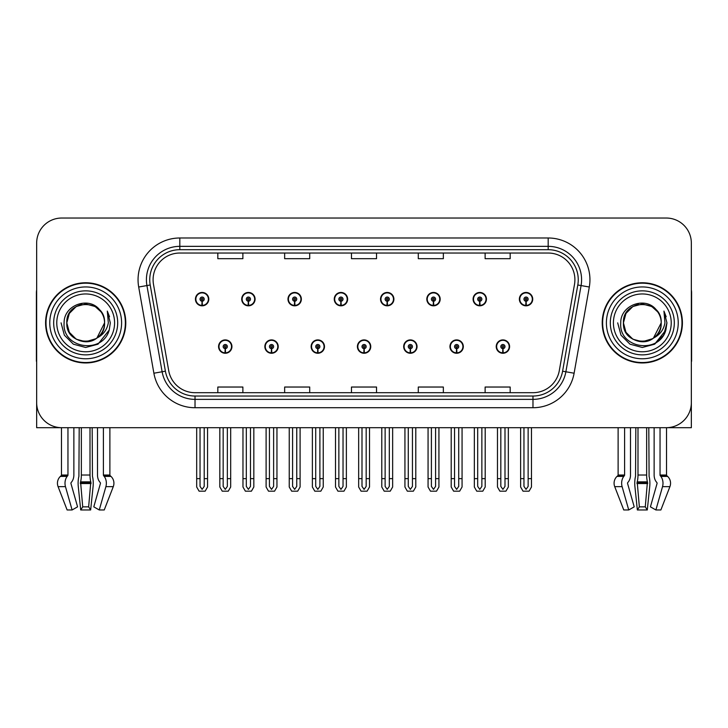 <?xml version="1.0" encoding="UTF-8"?>
<svg xmlns="http://www.w3.org/2000/svg" width="728" height="728" viewBox="0 0 728 728"><rect width="100%" height="100%" fill="white"/><g stroke="black" fill="none" stroke-linecap="round" stroke-linejoin="round"><path stroke-width="1.09" d="M218.573 346.583A6.679 6.679 0 0 0 225.261 353.262A6.679 6.679 0 0 0 231.941 346.583A6.679 6.679 0 0 0 225.261 339.903A6.679 6.679 0 0 0 218.573 346.583M357.403 346.583A6.679 6.679 0 0 0 364.082 353.262A6.679 6.679 0 0 0 370.761 346.583A6.679 6.679 0 0 0 364.082 339.903A6.679 6.679 0 0 0 357.403 346.583M264.856 346.583A6.679 6.679 0 0 0 271.535 353.262A6.679 6.679 0 0 0 278.214 346.583A6.679 6.679 0 0 0 271.535 339.903A6.679 6.679 0 0 0 264.856 346.583M403.676 346.583A6.679 6.679 0 0 0 410.355 353.262A6.679 6.679 0 0 0 417.044 346.583A6.679 6.679 0 0 0 410.355 339.903A6.679 6.679 0 0 0 403.676 346.583M449.95 346.583A6.679 6.679 0 0 0 456.638 353.262A6.679 6.679 0 0 0 463.317 346.583A6.679 6.679 0 0 0 456.638 339.903A6.679 6.679 0 0 0 449.95 346.583M311.129 346.583A6.679 6.679 0 0 0 317.808 353.262A6.679 6.679 0 0 0 324.488 346.583A6.679 6.679 0 0 0 317.808 339.903A6.679 6.679 0 0 0 311.129 346.583M195.441 299.144A6.679 6.679 0 0 0 202.12 305.824A6.679 6.679 0 0 0 208.799 299.144A6.679 6.679 0 0 0 202.12 292.456A6.679 6.679 0 0 0 195.441 299.144M334.261 299.144A6.679 6.679 0 0 0 340.95 305.824A6.679 6.679 0 0 0 347.629 299.144A6.679 6.679 0 0 0 340.95 292.456A6.679 6.679 0 0 0 334.261 299.144M380.535 299.144A6.679 6.679 0 0 0 387.223 305.824A6.679 6.679 0 0 0 393.903 299.144A6.679 6.679 0 0 0 387.223 292.456A6.679 6.679 0 0 0 380.535 299.144M426.817 299.144A6.679 6.679 0 0 0 433.497 305.824A6.679 6.679 0 0 0 440.176 299.144A6.679 6.679 0 0 0 433.497 292.456A6.679 6.679 0 0 0 426.817 299.144M241.714 299.144A6.679 6.679 0 0 0 248.394 305.824A6.679 6.679 0 0 0 255.082 299.144A6.679 6.679 0 0 0 248.394 292.456A6.679 6.679 0 0 0 241.714 299.144M473.091 299.144A6.679 6.679 0 0 0 479.77 305.824A6.679 6.679 0 0 0 486.45 299.144A6.679 6.679 0 0 0 479.77 292.456A6.679 6.679 0 0 0 473.091 299.144M287.988 299.144A6.679 6.679 0 0 0 294.667 305.824A6.679 6.679 0 0 0 301.356 299.144A6.679 6.679 0 0 0 294.667 292.456A6.679 6.679 0 0 0 287.988 299.144M496.223 346.583A6.679 6.679 0 0 0 502.911 353.262A6.679 6.679 0 0 0 509.591 346.583A6.679 6.679 0 0 0 502.911 339.903A6.679 6.679 0 0 0 496.223 346.583M519.364 299.144A6.679 6.679 0 0 0 526.044 305.824A6.679 6.679 0 0 0 532.732 299.144A6.679 6.679 0 0 0 526.044 292.456A6.679 6.679 0 0 0 519.364 299.144M646.646 427.691L646.646 475.02A9.191 2.375 90 0 0 647.429 481.854L645.281 506.852L647.292 509.964L649.713 486.659A9.191 2.375 90 0 0 649.094 476.394L648.803 427.691L654.135 427.691L654.135 475.02A9.191 6.497 -90 0 0 656.292 481.854L656.884 482.619A0.837 0.592 90 0 1 657.038 483.547L650.423 506.852L655.901 509.964L662.525 486.659A9.191 6.497 -90 0 0 660.833 476.394L660.232 475.639A0.837 0.592 90 0 1 660.041 475.02L666.52 475.02L666.52 427.691L691.345 427.691L691.345 243.088A25.061 25.061 0 0 0 666.293 218.036L61.707 218.036A25.061 25.061 0 0 0 36.655 243.088L36.655 427.691L61.48 427.691L61.48 475.02L67.959 475.02A0.837 0.592 -90 0 1 67.768 475.639L67.167 476.394A9.191 6.497 90 0 0 65.475 486.659L72.099 509.964L77.578 506.852L70.962 483.547A0.837 0.592 -90 0 1 71.117 482.619L71.708 481.854A9.191 6.497 90 0 0 73.865 475.02L73.865 427.691L79.197 427.691L78.906 476.394A9.191 2.375 -90 0 0 78.287 486.659L80.708 509.964L82.719 506.852L80.571 481.854A9.191 2.375 -90 0 0 81.354 475.02L81.354 427.691M90.008 427.691L90.008 475.02A9.191 2.375 90 0 0 90.8 481.854L88.652 506.852L90.654 509.964L93.075 486.659A9.191 2.375 90 0 0 92.456 476.394L92.165 427.691L97.497 427.691L97.497 475.02A9.191 6.497 -90 0 0 99.654 481.854L100.255 482.619A0.837 0.592 90 0 1 100.409 483.547L93.785 506.852L99.263 509.964L104.24 509.964L113.277 486.659A9.191 8.873 90 0 0 110.975 476.394L110.156 475.639A0.837 0.81 -90 0 1 109.883 475.02L109.883 427.691L112.412 427.691M615.588 427.691L618.118 427.691L618.118 475.02L624.597 475.02A0.837 0.592 -90 0 1 624.406 475.639L623.805 476.394A9.191 6.497 90 0 0 622.112 486.659L628.737 509.964L634.215 506.852L627.591 483.547A0.837 0.592 -90 0 1 627.745 482.619L628.346 481.854A9.191 6.497 90 0 0 630.503 475.02L630.503 427.691L635.835 427.691L635.544 476.394A9.191 2.375 -90 0 0 634.925 486.659L637.346 509.964L639.348 506.852L637.2 481.854A9.191 2.375 -90 0 0 637.992 475.02L637.992 427.691M45.591 322.859A40.095 40.095 0 0 0 85.686 362.954A40.095 40.095 0 0 0 125.78 322.859A40.095 40.095 0 0 0 85.686 282.764A40.095 40.095 0 0 0 45.591 322.859M602.22 322.859A40.095 40.095 0 0 0 642.314 362.954A40.095 40.095 0 0 0 682.409 322.859A40.095 40.095 0 0 0 642.314 282.764A40.095 40.095 0 0 0 602.22 322.859M153.089 279.761A26.727 26.727 0 0 1 179.816 253.035L548.184 253.035A26.727 26.727 0 0 1 574.501 284.402L559.304 370.607A26.727 26.727 0 0 1 532.978 392.692L195.022 392.692A26.727 26.727 0 0 1 168.696 370.607L153.499 284.402A26.727 26.727 0 0 1 153.089 279.761M149.75 279.761A30.066 30.066 0 0 0 150.205 284.985L165.402 371.189A30.066 30.066 0 0 0 195.022 396.032L532.978 396.032A30.066 30.066 0 0 0 562.598 371.189L577.795 284.985A30.066 30.066 0 0 0 548.184 249.695L179.816 249.695A30.066 30.066 0 0 0 149.75 279.761M138.693 287.014A41.76 41.76 0 0 1 179.816 237.992L548.184 237.992A41.76 41.76 0 0 1 589.307 287.014L574.11 373.218A41.76 41.76 0 0 1 532.978 407.726L195.022 407.726A41.76 41.76 0 0 1 153.89 373.218L138.693 287.014L146.919 285.567A33.415 33.415 0 0 1 179.816 246.346L548.184 246.346A33.415 33.415 0 0 1 581.081 285.567L565.884 371.762A33.415 33.415 0 0 1 532.978 399.372L195.022 399.372A33.415 33.415 0 0 1 162.117 371.762L146.919 285.567A33.415 33.415 0 0 1 146.41 279.761M666.293 218.036L61.707 218.036M36.655 243.088L36.655 402.63A25.061 25.061 0 0 0 61.707 427.691L666.293 427.691A25.061 25.061 0 0 0 691.345 402.63L691.345 243.088M351.469 253.035L351.469 258.686L376.531 258.686L376.531 253.035M284.648 253.035L284.648 258.686L309.709 258.686L309.709 253.035M217.827 253.035L217.827 258.686L242.879 258.686L242.879 253.035M418.291 253.035L418.291 258.686L443.352 258.686L443.352 253.035M485.121 253.035L485.121 258.686L510.173 258.686L510.173 253.035M376.531 392.692L376.531 387.032L351.469 387.032L351.469 392.692M309.709 392.692L309.709 387.032L284.648 387.032L284.648 392.692M242.879 392.692L242.879 387.032L217.827 387.032L217.827 392.692M443.352 392.692L443.352 387.032L418.291 387.032L418.291 392.692M510.173 392.692L510.173 387.032L485.121 387.032L485.121 392.692M504.995 427.691L504.995 486.395L502.911 489.38L500.819 486.395L500.819 478.642L497.479 478.642L497.479 486.996L499.89 491.173L505.924 491.173L508.335 486.996L508.335 427.691M502.82 348.666L502.639 352.843A6.261 6.261 0 0 1 496.642 346.583A6.261 6.261 0 0 1 502.911 340.322A6.261 6.261 0 0 1 509.172 346.583A6.261 6.261 0 0 1 503.185 352.843L503.002 348.666A2.084 2.084 0 0 0 504.995 346.583A2.084 2.084 0 0 0 502.911 344.499A2.084 2.084 0 0 0 500.819 346.583A2.084 2.084 0 0 0 502.82 348.666L502.875 347.42A0.837 0.837 0 0 1 502.074 346.583A0.837 0.837 0 0 1 502.911 345.745A0.837 0.837 0 0 1 503.74 346.583A0.837 0.837 0 0 1 502.948 347.42L503.002 348.666M497.479 427.691L497.479 478.642M500.819 427.691L500.819 478.642M504.995 478.642L508.335 478.642M528.137 427.691L528.137 486.395L526.044 489.38L523.96 486.395L523.96 478.642L520.62 478.642L520.62 486.996L523.032 491.173L529.065 491.173L531.476 486.996L531.476 427.691M525.953 301.228L525.771 305.396A6.261 6.261 0 0 1 519.783 299.144A6.261 6.261 0 0 1 526.044 292.874A6.261 6.261 0 0 1 532.314 299.144A6.261 6.261 0 0 1 526.317 305.396L526.135 301.228A2.084 2.084 0 0 0 528.137 299.144A2.084 2.084 0 0 0 526.044 297.051A2.084 2.084 0 0 0 523.96 299.144A2.084 2.084 0 0 0 525.953 301.228L526.007 299.972A0.837 0.837 0 0 1 525.207 299.144A0.837 0.837 0 0 1 526.044 298.307A0.837 0.837 0 0 1 526.881 299.144A0.837 0.837 0 0 1 526.08 299.972L526.135 301.228M520.62 427.691L520.62 478.642M523.96 427.691L523.96 478.642M528.137 478.642L531.476 478.642M458.722 427.691L458.722 486.395L456.638 489.38L454.545 486.395L454.545 478.642L451.205 478.642L451.205 486.996L453.617 491.173L459.65 491.173L462.062 486.996L462.062 427.691M456.538 348.666L456.356 352.843A6.261 6.261 0 0 1 450.368 346.583A6.261 6.261 0 0 1 456.638 340.322A6.261 6.261 0 0 1 462.899 346.583A6.261 6.261 0 0 1 456.911 352.843L456.729 348.666A2.084 2.084 0 0 0 458.722 346.583A2.084 2.084 0 0 0 456.638 344.499A2.084 2.084 0 0 0 454.545 346.583A2.084 2.084 0 0 0 456.538 348.666L456.593 347.42A0.837 0.837 0 0 1 455.801 346.583A0.837 0.837 0 0 1 456.638 345.745A0.837 0.837 0 0 1 457.466 346.583A0.837 0.837 0 0 1 456.674 347.42L456.729 348.666M451.205 427.691L451.205 478.642M454.545 427.691L454.545 478.642M458.722 478.642L462.062 478.642M412.448 427.691L412.448 486.395L410.355 489.38L408.272 486.395L408.272 478.642L404.932 478.642L404.932 486.996L407.343 491.173L413.377 491.173L415.788 486.996L415.788 427.691M410.264 348.666L410.082 352.843A6.261 6.261 0 0 1 404.095 346.583A6.261 6.261 0 0 1 410.355 340.322A6.261 6.261 0 0 1 416.625 346.583A6.261 6.261 0 0 1 410.628 352.843L410.446 348.666A2.084 2.084 0 0 0 412.448 346.583A2.084 2.084 0 0 0 410.355 344.499A2.084 2.084 0 0 0 408.272 346.583A2.084 2.084 0 0 0 410.264 348.666L410.319 347.42A0.837 0.837 0 0 1 409.527 346.583A0.837 0.837 0 0 1 410.355 345.745A0.837 0.837 0 0 1 411.193 346.583A0.837 0.837 0 0 1 410.392 347.42L410.446 348.666M404.932 427.691L404.932 478.642M408.272 427.691L408.272 478.642M412.448 478.642L415.788 478.642M366.175 427.691L366.175 486.395L364.082 489.38L361.998 486.395L361.998 478.642L358.658 478.642L358.658 486.996L361.07 491.173L367.103 491.173L369.515 486.996L369.515 427.691M363.991 348.666L363.809 352.843A6.261 6.261 0 0 1 357.821 346.583A6.261 6.261 0 0 1 364.082 340.322A6.261 6.261 0 0 1 370.352 346.583A6.261 6.261 0 0 1 364.355 352.843L364.173 348.666A2.084 2.084 0 0 0 366.175 346.583A2.084 2.084 0 0 0 364.082 344.499A2.084 2.084 0 0 0 361.998 346.583A2.084 2.084 0 0 0 363.991 348.666L364.046 347.42A0.837 0.837 0 0 1 363.245 346.583A0.837 0.837 0 0 1 364.082 345.745A0.837 0.837 0 0 1 364.919 346.583A0.837 0.837 0 0 1 364.118 347.42L364.173 348.666M358.658 427.691L358.658 478.642M361.998 427.691L361.998 478.642M366.175 478.642L369.515 478.642M481.863 427.691L481.863 486.395L479.77 489.38L477.686 486.395L477.686 478.642L474.338 478.642L474.338 486.996L476.749 491.173L482.791 491.173L485.203 486.996L485.203 427.691M479.679 301.228L479.497 305.396A6.261 6.261 0 0 1 473.509 299.144A6.261 6.261 0 0 1 479.77 292.874A6.261 6.261 0 0 1 486.04 299.144A6.261 6.261 0 0 1 480.043 305.396L479.861 301.228A2.084 2.084 0 0 0 481.863 299.144A2.084 2.084 0 0 0 479.77 297.051A2.084 2.084 0 0 0 477.686 299.144A2.084 2.084 0 0 0 479.679 301.228L479.734 299.972A0.837 0.837 0 0 1 478.933 299.144A0.837 0.837 0 0 1 479.77 298.307A0.837 0.837 0 0 1 480.607 299.144A0.837 0.837 0 0 1 479.807 299.972L479.861 301.228M474.338 427.691L474.338 478.642M477.686 427.691L477.686 478.642M481.863 478.642L485.203 478.642M435.581 427.691L435.581 486.395L433.497 489.38L431.404 486.395L431.404 478.642L428.064 478.642L428.064 486.996L430.476 491.173L436.518 491.173L438.929 486.996L438.929 427.691M433.406 301.228L433.224 305.396A6.261 6.261 0 0 1 427.227 299.144A6.261 6.261 0 0 1 433.497 292.874A6.261 6.261 0 0 1 439.757 299.144A6.261 6.261 0 0 1 433.77 305.396L433.588 301.228A2.084 2.084 0 0 0 435.581 299.144A2.084 2.084 0 0 0 433.497 297.051A2.084 2.084 0 0 0 431.404 299.144A2.084 2.084 0 0 0 433.406 301.228L433.46 299.972A0.837 0.837 0 0 1 432.659 299.144A0.837 0.837 0 0 1 433.497 298.307A0.837 0.837 0 0 1 434.334 299.144A0.837 0.837 0 0 1 433.533 299.972L433.588 301.228M428.064 427.691L428.064 478.642M431.404 427.691L431.404 478.642M435.581 478.642L438.929 478.642M389.307 427.691L389.307 486.395L387.223 489.38L385.13 486.395L385.13 478.642L381.791 478.642L381.791 486.996L384.202 491.173L390.235 491.173L392.647 486.996L392.647 427.691M387.132 301.228L386.95 305.396A6.261 6.261 0 0 1 380.953 299.144A6.261 6.261 0 0 1 387.223 292.874A6.261 6.261 0 0 1 393.484 299.144A6.261 6.261 0 0 1 387.496 305.396L387.314 301.228A2.084 2.084 0 0 0 389.307 299.144A2.084 2.084 0 0 0 387.223 297.051A2.084 2.084 0 0 0 385.13 299.144A2.084 2.084 0 0 0 387.132 301.228L387.187 299.972A0.837 0.837 0 0 1 386.386 299.144A0.837 0.837 0 0 1 387.223 298.307A0.837 0.837 0 0 1 388.06 299.144A0.837 0.837 0 0 1 387.26 299.972L387.314 301.228M381.791 427.691L381.791 478.642M385.13 427.691L385.13 478.642M389.307 478.642L392.647 478.642M343.034 427.691L343.034 486.395L340.95 489.38L338.857 486.395L338.857 478.642L335.517 478.642L335.517 486.996L337.929 491.173L343.962 491.173L346.373 486.996L346.373 427.691M340.859 301.228L340.677 305.396A6.261 6.261 0 0 1 334.68 299.144A6.261 6.261 0 0 1 340.95 292.874A6.261 6.261 0 0 1 347.211 299.144A6.261 6.261 0 0 1 341.223 305.396L341.041 301.228A2.084 2.084 0 0 0 343.034 299.144A2.084 2.084 0 0 0 340.95 297.051A2.084 2.084 0 0 0 338.857 299.144A2.084 2.084 0 0 0 340.859 301.228L340.913 299.972A0.837 0.837 0 0 1 340.113 299.144A0.837 0.837 0 0 1 340.95 298.307A0.837 0.837 0 0 1 341.778 299.144A0.837 0.837 0 0 1 340.986 299.972L341.041 301.228M335.517 427.691L335.517 478.642M338.857 427.691L338.857 478.642M343.034 478.642L346.373 478.642M90.654 509.964L80.708 509.964M88.652 506.852L82.719 506.852M67.959 427.691L67.959 475.02M99.263 509.964L105.888 486.659A9.191 6.497 -90 0 0 104.195 476.394L103.594 475.639A0.837 0.592 90 0 1 103.403 475.02L103.403 427.691M61.48 475.02A0.837 0.81 90 0 1 61.207 475.639L60.397 476.394A9.191 8.873 -90 0 0 58.085 486.659L67.122 509.964L72.099 509.964M36.655 376.321L36.655 367.968M36.655 361.27A16.708 16.708 0 0 0 36.4 361.288L36.4 292.793A16.708 16.708 0 0 1 36.655 289.908M647.292 509.964L637.346 509.964M645.281 506.852L639.348 506.852M624.597 427.691L624.597 475.02M660.041 475.02L660.041 427.691M618.118 475.02A0.837 0.81 90 0 1 617.845 475.639L617.025 476.394A9.191 8.873 -90 0 0 614.723 486.659L623.76 509.964L628.737 509.964M655.901 509.964L660.878 509.964L669.915 486.659A9.191 8.873 90 0 0 667.603 476.394L666.793 475.639A0.837 0.81 -90 0 1 666.52 475.02M691.345 367.968L691.345 376.321M691.345 289.908A16.708 16.708 0 0 1 691.6 292.793L691.6 361.288A16.708 16.708 0 0 0 691.345 361.27M114.587 322.859A28.902 28.902 0 0 1 85.686 351.77A28.902 28.902 0 0 1 56.775 322.859A28.902 28.902 0 0 1 85.686 293.957A28.902 28.902 0 0 1 114.587 322.859M95.987 338.684L85.686 341.741L76.24 339.212L69.333 332.305L66.803 322.859C65.647 298.507 105.724 298.507 104.568 322.859C105.724 347.22 65.647 347.22 66.803 322.859C65.647 298.507 105.724 298.507 104.568 322.859L96.924 338.038A18.883 18.883 0 0 0 100.983 311.793C91.273 295.259 63.7 304.168 64.11 322.859C61.925 348.767 102.575 354.572 109.227 330.057L110.31 322.859L107.307 311.084L108.317 322.859C107.034 329.802 103.23 334.862 96.933 338.029L95.122 339.212L85.686 341.741L76.24 339.212L69.333 332.305L66.803 322.859L69.333 313.422L76.24 306.506M46.01 322.859A39.676 39.676 0 0 1 85.686 283.183A39.676 39.676 0 0 1 125.362 322.859A39.676 39.676 0 0 1 85.686 362.535A39.676 39.676 0 0 1 46.01 322.859M104.568 322.859C105.724 347.22 65.647 347.22 66.803 322.859L69.333 313.422L76.24 306.506L85.686 303.976L95.122 306.506L100.983 311.793M96.933 338.029C85.576 347.456 66.002 337.828 66.803 322.859C67.522 313.095 72.554 306.925 81.891 304.368M107.307 311.084L109.537 316.744M109.227 330.057L97.998 344.189L85.686 347.484L73.373 344.189L64.355 335.171L61.061 322.859M671.225 322.859A28.902 28.902 0 0 1 642.314 351.77A28.902 28.902 0 0 1 613.413 322.859A28.902 28.902 0 0 1 642.314 293.957A28.902 28.902 0 0 1 671.225 322.859M652.625 338.684L642.314 341.741L632.878 339.212L625.962 332.305L623.432 322.859C622.276 298.507 662.353 298.507 661.197 322.859C662.353 347.22 622.276 347.22 623.432 322.859C622.64 337.828 642.205 347.456 653.571 338.029A18.883 18.883 0 0 0 657.621 311.793C647.911 295.259 620.338 304.168 620.747 322.859C618.563 348.767 659.213 354.572 665.865 330.057L666.939 322.859L663.945 311.084L664.955 322.859C663.663 329.802 659.868 334.862 653.571 338.029L651.76 339.212L642.314 341.741L632.878 339.212L625.962 332.305L623.432 322.859L625.962 313.422L632.878 306.506M602.638 322.859A39.676 39.676 0 0 1 642.314 283.183A39.676 39.676 0 0 1 681.99 322.859A39.676 39.676 0 0 1 642.314 362.535A39.676 39.676 0 0 1 602.638 322.859M661.197 322.859C662.353 347.22 622.276 347.22 623.432 322.859C622.276 298.507 662.353 298.507 661.197 322.859L653.398 338.147M638.529 304.368C629.192 306.925 624.16 313.095 623.432 322.859L625.962 313.422L632.878 306.506L642.314 303.976L651.76 306.506L657.621 311.793M663.945 311.084L666.165 316.744L663.991 311.175M665.865 330.057L654.627 344.189L642.314 347.484L630.002 344.189L620.993 335.171L617.69 322.859L620.993 335.171L630.002 344.189L642.314 347.484L654.627 344.189L663.645 335.171L666.939 322.859M319.892 427.691L319.892 486.395L317.808 489.38L315.724 486.395L315.724 478.642L312.376 478.642L312.376 486.996L314.787 491.173L320.83 491.173L323.241 486.996L323.241 427.691M317.717 348.666L317.535 352.843A6.261 6.261 0 0 1 311.548 346.583A6.261 6.261 0 0 1 317.808 340.322A6.261 6.261 0 0 1 324.069 346.583A6.261 6.261 0 0 1 318.081 352.843L317.899 348.666A2.084 2.084 0 0 0 319.892 346.583A2.084 2.084 0 0 0 317.808 344.499A2.084 2.084 0 0 0 315.724 346.583A2.084 2.084 0 0 0 317.717 348.666L317.772 347.42A0.837 0.837 0 0 1 316.971 346.583A0.837 0.837 0 0 1 317.808 345.745A0.837 0.837 0 0 1 318.646 346.583A0.837 0.837 0 0 1 317.845 347.42L317.899 348.666M312.376 427.691L312.376 478.642M315.724 427.691L315.724 478.642M319.892 478.642L323.241 478.642M273.619 427.691L273.619 486.395L271.535 489.38L269.442 486.395L269.442 478.642L266.102 478.642L266.102 486.996L268.514 491.173L274.556 491.173L276.959 486.996L276.959 427.691M271.444 348.666L271.262 352.843A6.261 6.261 0 0 1 265.265 346.583A6.261 6.261 0 0 1 271.535 340.322A6.261 6.261 0 0 1 277.796 346.583A6.261 6.261 0 0 1 271.808 352.843L271.626 348.666A2.084 2.084 0 0 0 273.619 346.583A2.084 2.084 0 0 0 271.535 344.499A2.084 2.084 0 0 0 269.442 346.583A2.084 2.084 0 0 0 271.444 348.666L271.499 347.42A0.837 0.837 0 0 1 270.698 346.583A0.837 0.837 0 0 1 271.535 345.745A0.837 0.837 0 0 1 272.372 346.583A0.837 0.837 0 0 1 271.571 347.42L271.626 348.666M266.102 427.691L266.102 478.642M269.442 427.691L269.442 478.642M273.619 478.642L276.959 478.642M227.345 427.691L227.345 486.395L225.261 489.38L223.168 486.395L223.168 478.642L219.829 478.642L219.829 486.996L222.24 491.173L228.274 491.173L230.685 486.996L230.685 427.691M225.17 348.666L224.988 352.843A6.261 6.261 0 0 1 218.992 346.583A6.261 6.261 0 0 1 225.261 340.322A6.261 6.261 0 0 1 231.522 346.583A6.261 6.261 0 0 1 225.534 352.843L225.352 348.666A2.084 2.084 0 0 0 227.345 346.583A2.084 2.084 0 0 0 225.261 344.499A2.084 2.084 0 0 0 223.168 346.583A2.084 2.084 0 0 0 225.17 348.666L225.225 347.42A0.837 0.837 0 0 1 224.424 346.583A0.837 0.837 0 0 1 225.261 345.745A0.837 0.837 0 0 1 226.089 346.583A0.837 0.837 0 0 1 225.298 347.42L225.352 348.666M219.829 427.691L219.829 478.642M223.168 427.691L223.168 478.642M227.345 478.642L230.685 478.642M296.76 427.691L296.76 486.395L294.667 489.38L292.583 486.395L292.583 478.642L289.244 478.642L289.244 486.996L291.655 491.173L297.688 491.173L300.1 486.996L300.1 427.691M294.576 301.228L294.394 305.396A6.261 6.261 0 0 1 288.406 299.144A6.261 6.261 0 0 1 294.667 292.874A6.261 6.261 0 0 1 300.937 299.144A6.261 6.261 0 0 1 294.94 305.396L294.758 301.228A2.084 2.084 0 0 0 296.76 299.144A2.084 2.084 0 0 0 294.667 297.051A2.084 2.084 0 0 0 292.583 299.144A2.084 2.084 0 0 0 294.576 301.228L294.631 299.972A0.837 0.837 0 0 1 293.839 299.144A0.837 0.837 0 0 1 294.667 298.307A0.837 0.837 0 0 1 295.504 299.144A0.837 0.837 0 0 1 294.704 299.972L294.758 301.228M289.244 427.691L289.244 478.642M292.583 427.691L292.583 478.642M296.76 478.642L300.1 478.642M250.487 427.691L250.487 486.395L248.394 489.38L246.31 486.395L246.31 478.642L242.97 478.642L242.97 486.996L245.381 491.173L251.415 491.173L253.826 486.996L253.826 427.691M248.303 301.228L248.121 305.396A6.261 6.261 0 0 1 242.133 299.144A6.261 6.261 0 0 1 248.394 292.874A6.261 6.261 0 0 1 254.664 299.144A6.261 6.261 0 0 1 248.667 305.396L248.485 301.228A2.084 2.084 0 0 0 250.487 299.144A2.084 2.084 0 0 0 248.394 297.051A2.084 2.084 0 0 0 246.31 299.144A2.084 2.084 0 0 0 248.303 301.228L248.357 299.972A0.837 0.837 0 0 1 247.556 299.144A0.837 0.837 0 0 1 248.394 298.307A0.837 0.837 0 0 1 249.231 299.144A0.837 0.837 0 0 1 248.43 299.972L248.485 301.228M242.97 427.691L242.97 478.642M246.31 427.691L246.31 478.642M250.487 478.642L253.826 478.642M204.213 427.691L204.213 486.395L202.12 489.38L200.036 486.395L200.036 478.642L196.687 478.642L196.687 486.996L199.099 491.173L205.141 491.173L207.553 486.996L207.553 427.691M202.029 301.228L201.847 305.396A6.261 6.261 0 0 1 195.859 299.144A6.261 6.261 0 0 1 202.12 292.874A6.261 6.261 0 0 1 208.39 299.144A6.261 6.261 0 0 1 202.393 305.396L202.211 301.228A2.084 2.084 0 0 0 204.213 299.144A2.084 2.084 0 0 0 202.12 297.051A2.084 2.084 0 0 0 200.036 299.144A2.084 2.084 0 0 0 202.029 301.228L202.084 299.972A0.837 0.837 0 0 1 201.283 299.144A0.837 0.837 0 0 1 202.12 298.307A0.837 0.837 0 0 1 202.957 299.144A0.837 0.837 0 0 1 202.157 299.972L202.211 301.228M196.687 427.691L196.687 478.642M200.036 427.691L200.036 478.642M204.213 478.642L207.553 478.642M548.184 237.992L548.184 249.695M146.919 285.567L150.205 284.985M195.022 407.726L195.022 396.032M532.978 396.032L532.978 407.726M562.598 371.189L574.11 373.218M153.89 373.218L165.402 371.189M577.795 284.985L589.307 287.014M179.816 237.992L179.816 249.695M502.639 352.843A6.261 6.261 0 0 1 496.642 346.583M525.771 305.396A6.261 6.261 0 0 1 519.783 299.144M456.356 352.843A6.261 6.261 0 0 1 450.368 346.583M410.082 352.843A6.261 6.261 0 0 1 404.095 346.583M363.809 352.843A6.261 6.261 0 0 1 357.821 346.583M479.497 305.396A6.261 6.261 0 0 1 473.509 299.144M433.224 305.396A6.261 6.261 0 0 1 427.227 299.144M386.95 305.396A6.261 6.261 0 0 1 380.953 299.144M340.677 305.396A6.261 6.261 0 0 1 334.68 299.144M91.018 482.619L80.353 482.619M90.8 481.854L80.571 481.854M103.403 475.02L109.883 475.02M90.008 475.02L81.354 475.02M91.073 483.547L80.289 483.547M58.085 486.659L65.475 486.659M105.888 486.659L113.277 486.659M60.397 476.394L67.167 476.394M104.195 476.394L110.975 476.394M61.207 475.639L67.768 475.639M103.594 475.639L110.156 475.639M647.647 482.619L636.982 482.619M647.429 481.854L637.2 481.854M646.646 475.02L637.992 475.02M647.711 483.547L636.927 483.547M614.723 486.659L622.112 486.659M662.525 486.659L669.915 486.659M617.025 476.394L623.805 476.394M660.833 476.394L667.603 476.394M617.845 475.639L624.406 475.639M660.232 475.639L666.793 475.639M117.69 322.859A32.005 32.005 0 0 1 85.686 354.864A32.005 32.005 0 0 1 53.681 322.859A32.005 32.005 0 0 1 85.686 290.854A32.005 32.005 0 0 1 117.69 322.859M49.768 322.859A35.918 35.918 0 0 1 85.686 286.941A35.918 35.918 0 0 1 121.603 322.859A35.918 35.918 0 0 1 85.686 358.777A35.918 35.918 0 0 1 49.768 322.859M674.319 322.859A32.005 32.005 0 0 1 642.314 354.864A32.005 32.005 0 0 1 610.31 322.859A32.005 32.005 0 0 1 642.314 290.854A32.005 32.005 0 0 1 674.319 322.859M606.397 322.859A35.918 35.918 0 0 1 642.314 286.941A35.918 35.918 0 0 1 678.232 322.859A35.918 35.918 0 0 1 642.314 358.777A35.918 35.918 0 0 1 606.397 322.859M317.535 352.843A6.261 6.261 0 0 1 311.548 346.583M271.262 352.843A6.261 6.261 0 0 1 265.265 346.583M224.988 352.843A6.261 6.261 0 0 1 218.992 346.583M294.394 305.396A6.261 6.261 0 0 1 288.406 299.144M248.121 305.396A6.261 6.261 0 0 1 242.133 299.144M201.847 305.396A6.261 6.261 0 0 1 195.859 299.144"/></g></svg>
